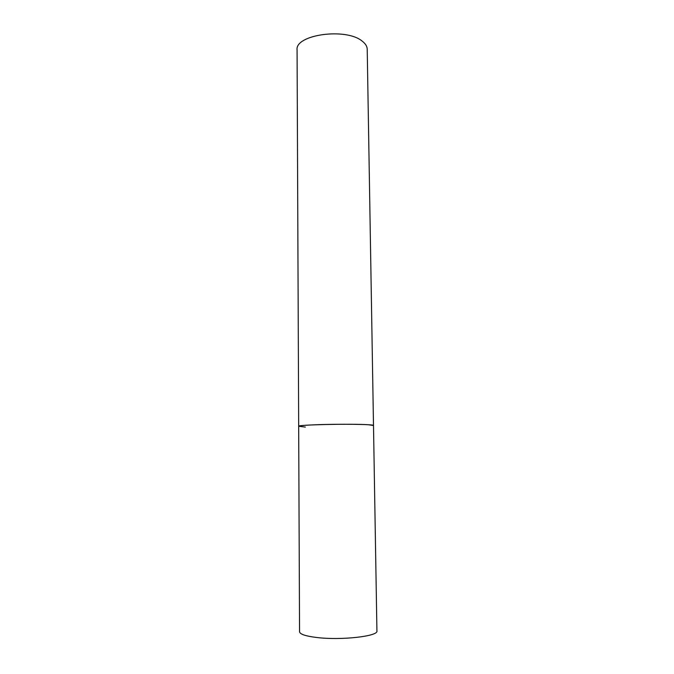 <?xml version="1.0" encoding="UTF-8"?>
<svg xmlns="http://www.w3.org/2000/svg" width="674" height="674" viewBox="0 0 674 674"><rect width="100%" height="100%" fill="white"/><g stroke="black" fill="none" stroke-linecap="round" stroke-linejoin="round"><path stroke-width="1.01" d="M315.154 424.788C304.454 425.227 298.961 425.715 298.675 426.263C296.265 424.788 351.129 423.55 368.24 424.738L373.489 425.479C375.039 424.291 338.702 423.82 315.154 424.788M362.174 41.131C365.46 43.633 367.145 46.329 367.212 49.219L376.926 630.94C378.653 636.256 341.069 640.553 316.645 637.486C305.549 636.113 299.854 634.2 299.551 631.757L297.074 49.952C294.799 34.694 345.964 27.398 362.174 41.131M305.33 427.08L298.675 426.263"/></g></svg>

